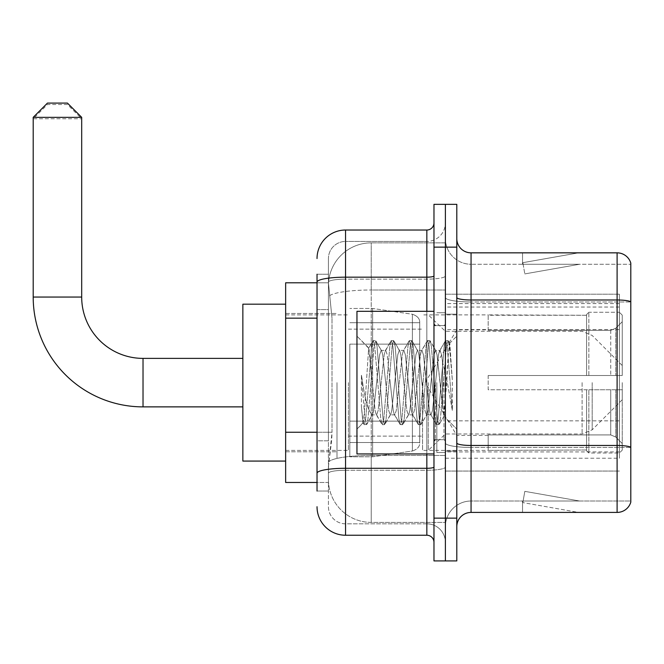 <?xml version="1.0" encoding="UTF-8"?>
<svg xmlns="http://www.w3.org/2000/svg" width="664" height="664" viewBox="0 0 664 664"><rect width="100%" height="100%" fill="white"/><g stroke="black" fill="none" stroke-linecap="round" stroke-linejoin="round"><path stroke-width="0.5" stroke-dasharray="3.32 2.49" d="M619.387 428.272L619.387 294.202L619.387 428.272M445.386 428.272L445.386 294.202L445.386 428.272M445.386 382.63L445.386 458.226L445.386 382.63M336.988 382.63L336.988 458.226L336.988 382.63M619.387 382.63L619.387 458.226L619.387 382.63M317.027 432.256L332.008 432.256L331.726 439.684L328.605 465.356L332.008 432.256L332.008 318.156L332.008 432.256L285.644 432.256L285.644 482.471L328.531 482.471L328.431 479.615A42.786 42.786 0 0 0 371.226 522.402L445.386 522.402L445.386 455.446L445.386 522.402L371.226 522.402L371.226 455.446L371.226 522.402A42.786 42.786 0 0 1 328.431 479.615L328.431 470.909L328.531 482.471L317.027 482.471M328.605 465.356L328.431 470.909L328.605 465.356M285.644 382.63L285.644 461.073L285.644 382.63M445.386 242.858L445.386 455.446L445.386 242.858L371.226 242.858L445.386 242.858M328.497 283.379L332.008 318.156L328.497 283.379A42.786 42.786 0 0 1 371.226 242.858A42.786 42.786 0 0 0 328.497 283.379A42.786 42.786 0 0 1 371.226 242.858L371.226 290.002L445.386 290.002L371.226 290.002L371.226 242.858M317.027 309.598L328.431 309.598L328.431 440.813L328.431 274.24L328.431 309.598L317.027 309.598L317.027 440.813L317.027 282.798L328.531 282.798L285.644 282.798L285.644 432.256M619.387 294.202L445.386 294.202L619.387 294.202M619.387 471.058L445.386 471.058L619.387 471.058M317.027 491.028L328.431 491.028L317.027 491.028L317.027 440.813L328.431 440.813L328.431 491.028L328.431 440.813L317.027 440.813M345.546 535.242L345.546 523.83A17.115 17.115 0 0 1 328.431 506.715L328.431 282.117L328.431 506.715A17.115 17.115 0 0 0 345.546 523.83L426.844 523.83L426.844 478.188L426.844 535.242L345.546 535.242A28.527 28.527 0 0 1 317.027 506.715M445.386 478.188L445.386 275.925L445.386 478.188M433.974 542.372L433.974 222.888L433.974 542.372M433.974 382.63L433.974 311.316L433.974 382.63M433.974 247.141L433.974 204.354L445.386 204.354L445.386 247.141L445.386 204.354L456.799 204.354L456.799 247.141L445.386 247.141L445.386 518.127L445.386 247.141L433.974 247.141L433.974 518.127L445.386 518.127L445.386 560.914L445.386 518.127L456.799 518.127L456.799 247.141M456.799 518.127L456.799 560.914L433.974 560.914L433.974 518.127M445.386 222.888L445.386 275.925L445.386 222.888A18.542 18.542 0 0 1 426.844 241.43A18.542 18.542 0 0 0 445.386 222.888A18.542 18.542 0 0 1 426.844 241.43L426.844 523.83L345.546 523.83L345.546 470.27L426.844 470.27A18.542 3.22 0 0 0 445.386 467.049A18.542 3.22 0 0 1 426.844 470.27L426.844 241.43L345.546 241.43L426.844 241.43M317.027 274.24L328.431 274.24L317.027 274.24L317.027 473.241A28.527 4.955 180 0 1 345.546 468.286L345.546 230.026A28.527 28.527 0 0 0 317.027 258.545A28.527 28.527 0 0 1 345.546 230.026L426.844 230.026A7.13 7.13 0 0 0 433.974 222.888A7.13 7.13 0 0 1 426.844 230.026L426.844 478.188L426.844 470.27L345.546 470.27L345.546 241.43L345.546 279.146L426.844 279.146A18.542 3.22 0 0 0 445.386 275.925A18.542 3.22 0 0 1 426.844 279.146L345.546 279.146L345.546 478.188L345.546 468.286L426.844 468.286A7.13 1.237 0 0 0 433.974 467.049M317.027 473.241L317.027 478.188M328.431 258.545L328.431 282.117L328.431 258.545A17.115 17.115 0 0 1 345.546 241.43A17.115 17.115 0 0 0 328.431 258.545A17.115 17.115 0 0 1 345.546 241.43M445.386 542.372A18.542 18.542 0 0 0 426.844 523.83A18.542 18.542 0 0 1 445.386 542.372A18.542 18.542 0 0 0 426.844 523.83M456.799 382.63L456.799 314.172L456.799 382.63M436.829 382.63L436.829 452.516L436.829 382.63M445.386 455.371L445.386 297.513L445.386 455.371M617.105 512.417L471.058 512.417L471.058 301.971L630.8 301.971L471.058 301.971L471.058 264.255L630.8 264.255L630.8 301.971L630.8 264.255L471.058 264.255L471.058 447.445L630.8 447.445L630.8 301.971L630.8 447.445L471.058 447.445L471.058 501.013A25.672 25.672 0 0 0 445.386 526.685A25.672 25.672 0 0 1 471.058 501.013L630.8 501.013L630.8 263.11A14.259 14.259 0 0 0 617.105 252.843L617.105 512.417A14.259 14.259 0 0 0 630.8 502.15L630.8 455.371L630.8 501.013L471.058 501.013L471.058 252.843A14.259 14.259 0 0 1 456.799 238.583L456.799 297.513L456.799 238.583M456.799 526.685L456.799 297.513L456.799 526.685A14.259 14.259 0 0 1 471.058 512.417M445.386 238.583L445.386 297.513L445.386 238.583A25.672 25.672 0 0 0 471.058 264.255A25.672 25.672 0 0 1 445.386 238.583A25.672 25.672 0 0 0 471.058 264.255M577.614 512.251A11.412 11.412 0 0 0 579.597 512.417L522.543 512.417L579.597 512.417A11.412 11.412 0 0 1 577.614 512.251A11.412 11.412 0 0 0 579.597 512.417A11.412 11.412 0 0 1 577.614 512.251A11.412 11.412 0 0 0 579.597 512.417A11.412 11.412 0 0 1 577.614 512.251L522.834 502.59L577.614 512.251M522.543 501.013L522.543 512.417L522.543 501.013L523.116 501.013L522.834 502.59L523.116 501.013L522.543 501.013L522.543 512.417L522.543 501.013L523.116 501.013L522.834 502.59L523.116 501.013L522.543 501.013L522.543 512.417L522.543 501.013L523.116 501.013L522.834 502.59L523.116 501.013L522.543 501.013M630.8 263.11A14.259 14.259 0 0 0 617.105 252.843L471.058 252.843M579.597 252.843L522.543 252.843L579.597 252.843A11.412 11.412 0 0 0 577.614 253.017A11.412 11.412 0 0 1 579.597 252.843A11.412 11.412 0 0 0 577.614 253.017A11.412 11.412 0 0 1 579.597 252.843A11.412 11.412 0 0 0 577.614 253.017A11.412 11.412 0 0 1 579.597 252.843M579.597 501.013L523.116 501.013L579.597 501.013L523.116 501.013L579.597 501.013L523.116 501.013L579.597 501.013L524.817 491.352L523.116 501.013L524.817 491.352L523.116 501.013L524.817 491.352L523.116 501.013L524.817 491.352L579.597 501.013M523.116 264.255L522.543 264.255L523.116 264.255L522.543 264.255L523.116 264.255L522.543 264.255L523.116 264.255L522.834 262.678L577.614 253.017L522.834 262.678L523.116 264.255L522.834 262.678L577.614 253.017L522.834 262.678L523.116 264.255L522.834 262.678L577.614 253.017L522.834 262.678L523.116 264.255L579.597 264.255L523.116 264.255L579.597 264.255L523.116 264.255L579.597 264.255L523.116 264.255L524.817 273.908L523.116 264.255M522.543 252.843L522.543 264.255L522.543 252.843M579.597 264.255L524.817 273.908L579.597 264.255M433.974 453.944L356.958 453.944L356.958 311.316L356.958 429.127L356.958 311.316L433.974 311.316M390.224 382.63L387.212 354.717L385.701 350.401L385.22 350.808L384.19 354.717L378.148 410.543L376.646 414.867L376.164 414.461L375.135 410.543L368.636 348.193L364.569 410.518L363.175 422.91L361.415 406.567L361.415 374.894L362.619 382.63C365.208 399.96 368.08 410.227 371.226 413.431L371.226 382.63L371.226 413.431L372.114 414.867L371.226 413.431C368.08 410.227 365.208 399.96 362.619 382.63L361.415 374.894L364.943 419.034L366.453 424.669L364.943 419.034L361.415 374.894L361.415 406.567L362.677 419.034L363.822 424.354L362.677 419.034L361.415 406.567L362.934 422.827L364.187 424.669L362.934 422.827L356.958 429.127L363.175 422.91L364.569 410.518L368.636 348.193L372.877 340.914L371.732 346.226L365.698 419.034L364.187 424.669L366.827 424.354L364.187 424.669L365.698 419.034L371.732 346.226L373.243 340.591L368.636 348.193L356.958 336.133L368.918 348.094L371.226 372.57L371.226 382.63L371.226 372.57L375.135 410.543L376.164 414.461L381.933 424.354L380.796 419.034L374.753 346.226L373.243 340.591L375.509 340.591L373.998 346.226L367.964 419.034L366.827 424.354L372.587 414.461L372.114 414.867L376.646 414.867L381.933 424.354L380.796 419.034L374.753 346.226L373.243 340.591L375.509 340.591L373.998 346.226L367.964 419.034L366.827 424.354L372.114 414.867L376.646 414.867L378.148 410.543L384.19 354.717L385.22 350.808L390.988 340.914L389.851 346.226L383.809 419.034L382.306 424.669L381.933 424.354L384.564 424.669L383.053 419.034L377.019 346.226L375.509 340.591L381.651 350.808L381.169 350.401L379.659 354.717L373.624 410.543L372.587 414.461L373.624 410.543L379.659 354.717L381.169 350.401L385.701 350.401L390.988 340.914L389.851 346.226L383.809 419.034L382.306 424.669L384.564 424.669L383.053 419.034L377.019 346.226L375.882 340.914L381.169 350.401L385.701 350.401L387.212 354.717L393.246 410.543L394.275 414.461L393.246 410.543L390.224 382.63M385.701 382.63L382.68 354.717L381.651 350.808L382.68 354.717L388.714 410.543L390.224 414.867L388.714 410.543L385.701 382.63M408.343 382.63L405.322 354.717L403.812 350.401L403.338 350.808L402.301 354.717L396.267 410.543L394.756 414.867L394.275 414.461L400.043 424.354L398.906 419.034L392.872 346.226L391.362 340.591L390.988 340.914L393.619 340.591L392.117 346.226L386.074 419.034L384.564 424.669L390.706 414.461L390.224 414.867L394.756 414.867L400.043 424.354L398.906 419.034L392.872 346.226L391.362 340.591L393.619 340.591L392.117 346.226L386.074 419.034L384.937 424.354L390.224 414.867L394.756 414.867L396.267 410.543L402.301 354.717L403.338 350.808L409.099 340.914L407.962 346.226L401.927 419.034L400.417 424.669L400.043 424.354L402.683 424.669L401.172 419.034L395.13 346.226L393.619 340.591L399.761 350.808L399.28 350.401L397.777 354.717L391.735 410.543L390.706 414.461L391.735 410.543L397.777 354.717L399.28 350.401L403.812 350.401L409.099 340.914L407.962 346.226L401.927 419.034L400.417 424.669L402.683 424.669L401.172 419.034L395.13 346.226L393.993 340.914L399.28 350.401L403.812 350.401L405.322 354.717L411.356 410.543L412.394 414.461L411.356 410.543L408.343 382.63M403.812 382.63L400.79 354.717L399.761 350.808L400.79 354.717L406.833 410.543L408.343 414.867L406.833 410.543L403.812 382.63M426.454 382.63L423.433 354.717L421.922 350.401L421.449 350.808L420.42 354.717L414.377 410.543L412.867 414.867L412.394 414.461L418.162 424.354L417.017 419.034L410.983 346.226L409.472 340.591L409.099 340.914L411.738 340.591L410.227 346.226L404.185 419.034L402.683 424.669L408.816 414.461L408.343 414.867L412.867 414.867L418.162 424.354L417.017 419.034L410.983 346.226L409.472 340.591L411.738 340.591L410.227 346.226L404.185 419.034L403.048 424.354L408.343 414.867L412.867 414.867L414.377 410.543L420.42 354.717L421.449 350.808L427.218 340.914L426.072 346.226L420.038 419.034L418.527 424.669L418.162 424.354L420.793 424.669L419.283 419.034L413.249 346.226L411.738 340.591L417.872 350.808L417.399 350.401L415.888 354.717L409.846 410.543L408.816 414.461L409.846 410.543L415.888 354.717L417.399 350.401L421.922 350.401L427.218 340.914L426.072 346.226L420.038 419.034L418.527 424.669L420.793 424.669L419.283 419.034L413.249 346.226L412.103 340.914L417.399 350.401L421.922 350.401L423.433 354.717L429.475 410.543L430.504 414.461L429.475 410.543L426.454 382.63M421.922 382.63L418.909 354.717L417.872 350.808L418.909 354.717L424.943 410.543L426.454 414.867L424.943 410.543L421.922 382.63M442.531 361.921L442.531 406.982L437.02 354.717L435.509 350.401L433.999 354.717L427.965 410.543L426.454 414.867L430.986 414.867L436.273 424.354L435.136 419.034L429.093 346.226L427.583 340.591L427.218 340.914L429.849 340.591L428.338 346.226L422.304 419.034L420.793 424.669L426.927 414.461L426.454 414.867L430.986 414.867L436.273 424.354L435.136 419.034L429.093 346.226L427.583 340.591L429.849 340.591L428.338 346.226L422.304 419.034L421.167 424.354L426.927 414.461L427.965 410.543L433.999 354.717L435.509 350.401L440.041 350.401L438.531 354.717L432.488 410.543L430.986 414.867L432.488 410.543L438.531 354.717L439.56 350.808L445.328 340.914L444.191 346.226L438.149 419.034L436.646 424.669L436.273 424.354L438.904 424.669L437.393 419.034L431.359 346.226L429.849 340.591L435.991 350.808L435.509 350.401L440.041 350.401L445.328 340.914L444.191 346.226L438.149 419.034L436.646 424.669L438.904 424.669L437.393 419.034L431.359 346.226L430.222 340.914L435.991 350.808L437.02 354.717L443.826 416.145L446.698 382.63L448.175 355.447L449.81 343.454L452.342 380.215L452.342 410.485L447.345 382.63L442.531 361.921L441.552 354.717L440.041 350.401L441.552 354.717L442.531 361.921L442.531 406.982L444.108 416.046L448.175 355.447L449.561 343.371L452.342 380.215L449.47 346.226L447.959 340.591L446.457 346.226L440.415 419.034L438.904 424.669L440.415 419.034L446.457 346.226L447.959 340.591L449.47 346.226L452.342 380.215L452.342 410.485L447.212 346.226L445.702 340.591L445.328 340.914L447.959 340.591L445.702 340.591L447.212 346.226L452.342 410.485L447.345 382.63L442.531 361.921M285.644 461.073L242.858 461.073L242.858 304.187L242.858 461.073L242.858 358.386L143.026 358.386L143.026 406.874A109.826 109.826 0 0 1 33.2 297.057L33.2 118.773L81.689 118.773L33.2 118.773L47.459 104.514L67.429 104.514L81.689 118.773L81.689 297.057L33.2 297.057M143.026 358.386A61.329 61.329 0 0 1 81.689 297.057M488.173 375.5L488.173 382.63L488.173 375.5L610.731 375.5L488.173 375.5L586.586 375.5L586.586 314.545L586.586 375.5L588.868 375.5L588.868 312.254L588.868 375.5L488.173 375.5L488.173 389.76L586.586 389.76L586.586 450.001L586.586 389.76L488.173 389.76L488.173 375.5M488.173 330.348L610.731 330.348L488.173 330.348L488.173 314.885L586.586 315.259L586.586 314.545L586.586 315.259L488.173 315.259L488.173 330.348M422.57 382.63L422.57 450.383L422.57 382.63M586.586 450.001L488.173 450.383L586.586 450.001L586.586 450.723L588.868 453.014L619.387 453.014L622.243 450.142L622.243 389.76L622.243 450.142L619.387 453.014L619.387 389.76L619.387 453.014L588.868 453.014L588.868 389.76L588.868 453.014L586.586 450.723L586.586 389.76L586.586 450.001M348.401 382.63L348.401 450.383L348.401 382.63M588.868 389.76L619.387 389.76L588.868 389.76M588.868 312.254L586.586 314.545L588.868 312.254L619.387 312.254L619.387 375.5L619.387 312.254L588.868 312.254M588.868 375.5L619.387 375.5L588.868 375.5M622.243 389.76L619.387 389.76L622.243 389.76L622.243 450.142L622.243 443.544L615.777 437.028L610.731 434.92L615.777 437.028L622.243 443.544L622.243 389.76L615.777 389.76L622.243 389.76M619.387 375.5L622.243 375.5L622.243 315.118L622.243 375.5L619.387 375.5M622.243 315.118L619.387 312.254L622.243 315.118L622.243 375.5L622.243 315.118M615.777 328.24L622.243 321.716L615.777 328.24L610.731 330.348L615.777 328.24L615.777 375.5L622.243 375.5L610.731 375.5L615.777 375.5L615.777 328.24M610.731 389.76L488.173 389.76L488.173 382.63L488.173 389.76L610.731 389.76L610.731 434.92L488.173 434.92L610.731 434.92L610.731 389.76M488.173 434.92L488.173 450.001L488.173 434.92M67.429 104.514L47.459 104.514M349.828 344.126L349.828 456.799L349.828 421.142L419.714 421.142L419.714 442.531L419.714 322.729L419.714 344.126L349.828 344.126L349.828 442.531L349.828 421.142L419.714 421.142L419.714 442.531L419.714 322.729L419.714 344.126L349.828 344.126L349.828 456.799L349.828 421.142L419.714 421.134L419.714 442.548C419.938 446.449 417.498 449.271 412.385 451.014L412.385 421.142L419.714 421.142L419.714 442.548C419.938 446.449 417.498 449.271 412.385 451.014L412.385 421.142L372.645 421.142L372.645 456.799L372.645 308.469L372.645 344.126L349.828 344.126L349.828 442.531L349.828 421.142L372.645 421.142L372.645 456.799L372.645 308.469L372.645 344.126L412.385 344.126L412.385 314.246L412.385 451.014L372.645 456.799L349.828 456.799L372.645 456.799L412.385 451.014L412.385 314.246C417.498 315.989 419.938 318.811 419.714 322.712L419.714 344.126L349.828 344.126M622.243 382.63L622.243 399.745L622.243 382.63M428.272 382.63L428.272 450.383L428.272 382.63M242.858 358.386L242.858 304.187L285.644 304.187M33.2 117.345L81.689 117.345M67.429 103.086L47.459 103.086M419.714 344.126L412.385 344.126L412.385 314.246L372.645 308.469L349.828 308.469L372.645 308.469L412.385 314.246C417.498 315.989 419.938 318.811 419.714 322.712L419.714 344.126M619.387 420.843L445.386 420.843M371.226 455.446A42.786 7.428 180 0 0 328.946 461.729A42.786 7.428 180 0 1 371.226 455.446L445.386 455.446L371.226 455.446L371.226 290.002L371.226 455.446M329.551 295.746A42.786 7.428 180 0 1 371.226 290.002A42.786 7.428 180 0 0 329.551 295.746M328.431 479.615A42.786 42.786 0 0 0 371.226 522.402M317.027 318.156L285.644 318.156M619.387 329.56L445.386 329.56M619.387 303.589L445.386 303.589M619.387 451.918L445.386 451.918M317.027 282.117A28.527 4.955 180 0 1 345.546 277.17L426.844 277.17A7.13 1.237 -0 0 0 433.974 275.925M426.844 453.944L426.844 311.316M345.546 279.146A17.115 2.971 180 0 0 328.431 282.117A17.115 2.971 180 0 1 345.546 279.146M345.546 470.27A17.115 2.971 180 0 0 328.431 473.241A17.115 2.971 180 0 1 345.546 470.27M345.546 523.83A17.115 17.115 0 0 1 328.431 506.715M471.058 447.445A25.672 4.457 0 0 1 445.386 442.988A25.672 4.457 0 0 0 471.058 447.445M630.8 447.245A14.259 2.473 180 0 0 617.105 445.461L471.058 445.461A14.259 2.473 0 0 1 456.799 442.988M456.799 297.513A14.259 2.473 0 0 0 471.058 299.987L617.105 299.987A14.259 2.473 180 0 1 630.8 301.771M445.386 297.513A25.672 4.457 0 0 0 471.058 301.971A25.672 4.457 0 0 1 445.386 297.513M445.386 526.685A25.672 25.672 0 0 1 471.058 501.013M443.959 382.63L443.959 439.684L443.959 382.63M435.401 382.63L435.401 439.684L435.401 382.63M610.731 330.348L610.731 375.5L610.731 330.348M615.777 389.76L615.777 437.028L615.777 389.76M592.188 382.63L592.188 429.799L592.188 382.63M582.104 382.63L582.104 433.974L582.104 382.63M619.387 307.042L445.386 307.042M285.644 313.458L336.988 313.458L285.644 313.458M285.644 451.802L336.988 451.802L285.644 451.802M445.386 458.226L619.387 458.226M433.974 325.584L445.386 325.584L433.974 325.584M433.974 439.684L445.386 439.684L433.974 439.684M445.386 314.172L456.799 314.172L445.386 314.172M436.829 452.516L445.386 452.516L436.829 452.516M436.829 312.744L445.386 312.744L436.829 312.744M445.386 451.088L456.799 451.088L445.386 451.088M435.401 325.584L443.959 325.584L445.386 324.156L443.959 325.584L435.401 325.584L433.974 324.156M435.401 439.684L443.959 439.684L445.386 441.112L443.959 439.684L435.401 439.684L433.974 441.112M449.561 343.371L456.799 336.133L449.561 343.371M443.818 416.154L456.799 429.127L443.818 416.154M444.116 416.046L439.277 424.354L444.116 416.046M449.81 343.454L448.333 340.914L449.81 343.454M242.858 406.874L143.026 406.874M488.173 435.401L456.799 435.401L425.093 382.63L456.799 329.859L488.173 329.859M622.243 399.745L592.188 429.799L582.104 433.974L445.386 433.974L428.272 450.383L422.57 450.383L488.173 450.383M348.401 436.115L422.57 436.115L348.401 436.115M285.644 450.383L348.401 450.383L285.644 450.383M285.644 314.885L348.401 314.885L285.644 314.885M348.401 329.145L422.57 329.145L348.401 329.145M622.243 365.515L592.188 335.461L582.104 331.286L445.386 331.286L428.272 314.885L422.57 314.885L488.173 314.885M419.714 322.729L349.828 322.729L419.714 322.729M419.714 442.531L349.828 442.531L419.714 442.531"/><path stroke-width="1" d="M317.027 309.598L317.027 274.24L317.027 282.798L285.644 282.798L285.644 482.471L317.027 482.471M317.027 491.028L317.027 274.24M317.027 258.545A28.527 28.527 0 0 1 345.546 230.026L345.546 535.242L426.844 535.242A7.13 7.13 0 0 1 433.974 542.372A7.13 7.13 0 0 0 426.844 535.242L426.844 453.944M433.974 518.127L433.974 560.914L445.386 560.914L445.386 518.127L445.386 560.914L456.799 560.914L456.799 518.127L445.386 518.127L445.386 247.141L445.386 518.127L433.974 518.127L433.974 247.141L445.386 247.141L445.386 204.354L445.386 247.141L456.799 247.141L456.799 518.127M456.799 247.141L456.799 204.354L433.974 204.354L433.974 247.141M345.546 230.026L426.844 230.026A7.13 7.13 0 0 0 433.974 222.888M317.027 478.188L317.027 440.813M345.546 535.242A28.527 28.527 0 0 1 317.027 506.715M456.799 526.685A14.259 14.259 0 0 1 471.058 512.417L617.105 512.417L617.105 252.843L471.058 252.843A14.259 14.259 0 0 1 456.799 238.583A14.259 14.259 0 0 0 471.058 252.843L471.058 512.417M630.8 263.11A14.259 14.259 0 0 0 617.105 252.843A14.259 14.259 0 0 1 630.8 263.11L630.8 502.15A14.259 14.259 0 0 1 617.105 512.417M242.858 406.874L143.026 406.874A109.826 109.826 0 0 1 33.2 297.057L33.2 117.345L47.459 103.086L67.429 103.086L81.689 117.345L33.2 117.345M143.026 406.874L143.026 358.386A61.329 61.329 0 0 1 81.689 297.057L81.689 117.345M285.644 304.187L242.858 304.187L242.858 461.073L285.644 461.073M433.974 311.316L356.958 311.316L356.958 453.944L433.974 453.944M317.027 318.156L285.644 318.156M317.027 432.256L285.644 432.256M433.974 467.049A7.13 1.237 0 0 1 426.844 468.286L345.546 468.286A28.527 4.955 180 0 0 317.027 473.241M317.027 282.117A28.527 4.955 180 0 1 345.546 277.17L426.844 277.17L426.844 230.026M426.844 311.316L426.844 277.17A7.13 1.237 0 0 0 433.974 275.925M630.8 301.771A14.259 2.473 180 0 0 617.105 299.987L471.058 299.987A14.259 2.473 -0 0 1 456.799 297.513M630.8 447.245A14.259 2.473 180 0 0 617.105 445.461L471.058 445.461A14.259 2.473 0 0 1 456.799 442.988M33.2 297.057L81.689 297.057M242.858 358.386L143.026 358.386M435.401 325.584L433.974 324.156M435.401 439.684L433.974 441.112"/></g></svg>
